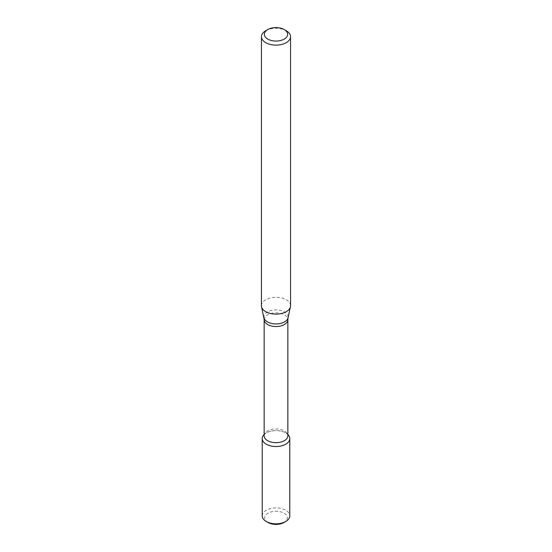 <?xml version="1.0" encoding="UTF-8"?>
<svg xmlns="http://www.w3.org/2000/svg" width="552" height="552" viewBox="0 0 552 552"><rect width="100%" height="100%" fill="white"/><g stroke="black" fill="none" stroke-linecap="round" stroke-linejoin="round"><path stroke-width="0.41" stroke-dasharray="2.76 2.07" d="M263.414 435.328A13.786 7.956 180 0 1 276 430.615A13.786 7.956 180 0 1 288.586 435.328M264.16 435.832A11.84 6.838 180 0 1 265.188 433.037A11.84 6.838 180 0 1 276 428.994A11.84 6.838 180 0 1 286.812 433.037A11.84 6.838 180 0 1 287.84 435.832M261.441 305.704A14.559 8.404 180 0 1 276 297.3A14.559 8.404 180 0 1 290.559 305.704M265.705 30.76A14.559 8.404 180 0 1 286.295 30.76M267.968 522.482A11.357 6.555 180 0 1 267.968 513.208A11.357 6.555 180 0 1 284.032 513.208A11.357 6.555 180 0 1 284.032 522.482M262.214 515.858A13.786 7.956 180 0 1 276 507.902A13.786 7.956 180 0 1 289.786 515.858M264.16 434.507A13.786 7.956 180 0 1 287.84 434.507M264.16 319.677A11.84 6.838 180 0 1 276 312.839A11.84 6.838 180 0 1 287.84 319.677M263.959 317.8A12.137 7.01 180 0 1 276 309.92A12.137 7.01 180 0 1 288.04 317.8M265.188 433.037L264.16 434.369M286.812 433.037L287.84 434.369"/><path stroke-width="0.83" d="M287.84 434.369L288.586 435.328A13.786 7.956 180 0 1 285.75 444.208A13.786 7.956 180 0 1 268.182 445.133A13.786 7.956 180 0 1 263.414 435.328L264.16 434.369M264.16 319.677A11.84 6.838 180 0 0 271.467 325.997A11.84 6.838 180 0 0 284.377 324.514A11.84 6.838 180 0 0 287.84 319.677L287.84 435.832A11.84 6.838 180 0 1 284.377 440.668A11.84 6.838 180 0 1 271.467 442.152A11.84 6.838 180 0 1 264.16 435.832L264.16 319.677L261.551 306.753A14.559 8.404 180 0 1 261.441 305.704L261.441 36.701A14.559 8.404 180 0 1 265.705 30.76L267.761 29.573A11.647 6.727 180 0 1 284.239 29.573A11.647 6.727 180 0 1 284.239 39.082A11.647 6.727 180 0 1 267.761 39.082A11.647 6.727 180 0 1 267.761 29.573M284.239 29.573L286.295 30.76A14.559 8.404 180 0 1 290.559 36.701L290.559 305.704A14.559 8.404 180 0 1 290.449 306.753A14.559 8.404 180 0 1 286.295 311.652A14.559 8.404 180 0 1 271.28 313.66A14.559 8.404 180 0 1 261.551 306.753M290.559 36.701A14.559 8.404 180 0 1 286.295 42.649A14.559 8.404 180 0 1 270.425 44.471A14.559 8.404 180 0 1 261.441 36.701M287.84 434.507A13.786 7.956 180 0 1 289.786 438.578L289.786 515.858A13.786 7.956 180 0 1 285.75 521.488L284.032 522.482A11.357 6.555 180 0 1 267.968 522.482L266.25 521.488A13.786 7.956 180 0 1 262.214 515.858L262.214 438.578A13.786 7.956 180 0 1 264.16 434.507M284.032 522.482L285.75 521.488A13.786 7.956 180 0 1 266.25 521.488M289.786 438.578A13.786 7.956 180 0 1 285.75 444.208A13.786 7.956 180 0 1 270.721 445.933A13.786 7.956 180 0 1 262.214 438.578M287.84 319.677L288.04 317.8A12.137 7.01 180 0 1 284.584 321.885A12.137 7.01 180 0 1 272.067 323.555A12.137 7.01 180 0 1 263.959 317.8M288.04 317.8L290.449 306.753"/></g></svg>
